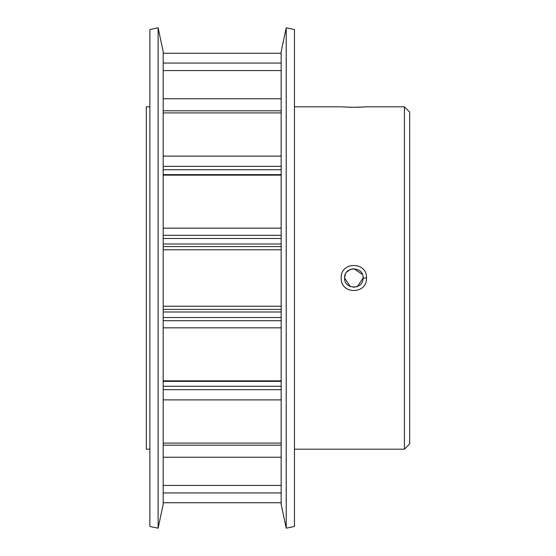 <?xml version="1.0" encoding="UTF-8"?>
<svg xmlns="http://www.w3.org/2000/svg" width="556" height="556" viewBox="0 0 556 556"><rect width="100%" height="100%" fill="white"/><g stroke="black" fill="none" stroke-linecap="round" stroke-linejoin="round"><path stroke-width="0.83" d="M348.89 107.225L353.852 107.301C337.52 106.766 337.527 106.766 353.866 107.301C370.171 106.766 370.164 106.766 353.852 107.301L362.7 107.058M362.957 107.044L365.973 106.849M341.196 277.986C340.425 261.313 367.294 261.334 366.501 278C367.287 294.659 340.439 294.708 341.196 278L341.196 277.986M366.501 278L363.11 278C363.673 266.06 344.046 266.053 344.588 277.993C344.046 289.961 363.666 289.933 363.11 278L357.404 286.548M404.414 106.808L409.682 112.076L409.682 443.924L404.414 449.192L404.414 106.808L366.501 106.808M344.588 277.993L350.315 286.562M353.248 287.243L357.195 286.639M149.87 449.192L146.318 449.192L146.318 106.808L149.87 106.808M342.218 106.884L345.005 107.058M286.222 528.2L294.465 526.449L294.465 29.551L286.222 27.8L286.222 528.2L281.162 504.389L281.162 51.611L286.222 27.8M158.112 528.2L163.172 504.389L163.172 51.611L158.112 27.8L158.112 528.2L149.87 526.449L149.87 29.551L158.112 27.8M362.394 274.428L353.873 268.743M353.825 268.743L350.315 269.445M350.259 269.465L346.77 272.03M345.373 274.275L344.609 277.43M281.162 306.21L163.172 306.21M281.162 249.79L163.172 249.79M163.172 175.14L281.162 175.14M163.172 228.162L281.162 228.162M281.162 156.118L163.172 156.118M281.162 112.903L163.172 112.903M281.162 502.735L163.172 502.735M281.162 492.943L163.172 492.943M281.162 485.43L163.172 485.43M281.162 457.22L163.172 457.22M281.162 53.265L163.172 53.265M281.162 63.057L163.172 63.057M281.162 380.86L163.172 380.86M281.162 327.838L163.172 327.838M281.162 443.097L163.172 443.097M281.162 399.882L163.172 399.882M281.162 70.57L163.172 70.57M281.162 98.78L163.172 98.78M281.162 381.374L163.172 381.374M163.172 386.246L281.162 386.246M281.162 311.979L163.172 311.979M163.172 317.518L281.162 317.518M163.172 244.021L281.162 244.021M281.162 238.482L163.172 238.482M163.172 174.626L281.162 174.626M281.162 169.754L163.172 169.754M163.172 309.435L281.162 309.435M281.162 246.565L163.172 246.565M163.172 235.306L281.162 235.306M163.172 166.327L281.162 166.327M281.162 445.189L163.172 445.189M281.162 320.694L163.172 320.694M281.162 389.673L163.172 389.673M163.172 110.811L281.162 110.811M341.196 106.808L294.465 106.808M404.414 449.192L294.465 449.192"/></g></svg>
